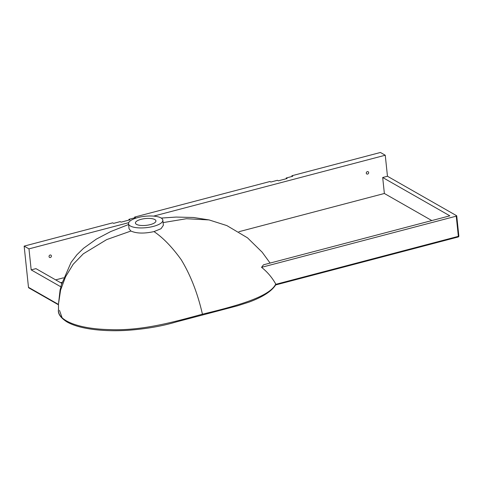 <?xml version="1.0" encoding="UTF-8"?>
<svg xmlns="http://www.w3.org/2000/svg" width="483" height="483" viewBox="0 0 483 483"><rect width="100%" height="100%" fill="white"/><g stroke="black" fill="none" stroke-linecap="round" stroke-linejoin="round"><path stroke-width="0.72" d="M153.606 216.112L385.253 155.23L387.463 176.253L382.687 177.509L384.365 193.484L238.837 231.731M58.461 304.791L28.835 287.886A0.894 0.767 -60.3 0 1 28.479 287.313L24.15 246.119L28.974 248.872L128.719 222.657M28.974 248.872L31.184 269.888L60.961 286.878L60.103 289.848L58.467 304.157L58.503 309.416C56.897 320.483 78.765 329.074 110.076 329.611C142.376 330.927 174.242 321.835 202.431 314.198C197.674 293.362 190.604 275.201 181.216 259.709C172.111 247.054 163.037 237.684 153.999 231.592L161.014 228.719L163.381 225.295L162.837 220.157A17.255 5.73 -6 0 0 161.008 217.936A17.255 5.73 -6 0 0 141.41 216.782A17.255 5.73 -6 0 0 128.52 223.768A17.255 5.73 -6 0 0 146.283 227.662A17.255 5.73 -6 0 0 162.837 220.157M61.733 283.34L35.959 268.633L31.184 269.888M63.545 277.803L55.66 279.874M51.397 255.936A1.346 1.153 -60.3 0 1 49.538 257.421A1.346 1.153 -60.3 0 1 50.872 255.084A1.346 1.153 -60.3 0 1 51.397 255.936M368.668 172.552A1.346 1.153 119.7 0 0 366.277 173.18A1.346 1.153 119.7 0 0 368.668 172.552M24.15 246.119L112.72 222.838L113.626 223.351L120.195 221.625L121.1 222.144L129.855 219.843L128.955 219.324L129.027 220.061M134.691 217.815L134.618 217.084L269.961 181.511L270.866 182.025L277.435 180.298L278.341 180.817L287.095 178.517L286.19 177.998L292.758 176.271L291.859 175.758L291.931 176.488M385.253 155.23L380.429 152.477L291.859 175.758M134.618 217.084L135.524 217.598L128.955 219.324M286.268 178.734L286.19 177.998M387.463 176.253L456.634 215.726L456.242 216.161L261.544 267.334L263.495 264.811L449.848 215.829L382.687 177.509M202.305 315.067L202.431 314.198C233.204 306.741 269.556 297.389 275.745 284.016C271.989 277.381 267.256 271.82 261.544 267.334M275.745 284.016L275.763 284.759C271.742 291.225 262.812 297.015 248.98 302.129L237.588 305.775L176.235 321.938C162.143 326.146 146.216 328.917 128.454 330.251C113.028 331.308 95.604 330.674 81.47 327.317C75.457 325.868 70.542 324.021 66.726 321.781C60.363 317.579 57.622 313.461 58.503 309.422L58.467 304.157L60.592 290.102L65.579 276.735L73.187 264.261L83.311 253.81L106.671 239.61L130.905 231.037C136.526 233.531 144.224 233.718 153.999 231.592M209.097 219.928L186.426 218.727L163.568 222.524M130.905 231.037L129.046 228.755L128.52 223.768M61.22 285.169L60.961 286.878M62.096 317.736L59.481 310.358M384.365 193.484L431.826 220.568M154.838 219.56A10.306 3.423 -6 0 0 143.131 218.871A10.306 3.423 -6 0 0 135.427 223.043A10.306 3.423 -6 0 0 136.526 224.372A10.306 3.423 -6 0 0 148.233 225.06A10.306 3.423 -6 0 0 155.931 220.888A10.306 3.423 -6 0 0 154.838 219.56M60.61 282.7L62.035 282.326M28.479 287.313L58.467 304.423M275.847 284.312L458.361 236.344L456.242 216.161M458.047 236.954A0.894 0.356 -104.7 0 0 458.186 236.978A0.894 0.356 -104.7 0 0 458.361 236.344L458.85 236.018L456.731 215.841M270.1 263.072L262.148 252.18L247.507 237.835L226.871 225.597L209.097 219.934L193.544 217.495L176.156 217.066L161.231 218.068M128.599 224.504L110.716 231.562L96.316 239.133L83.565 248.268L76.918 254.746L71.079 262.396L61.22 285.157M275.648 284.952L458.186 236.978A0.894 0.894 0 0 0 458.85 236.018"/></g></svg>
